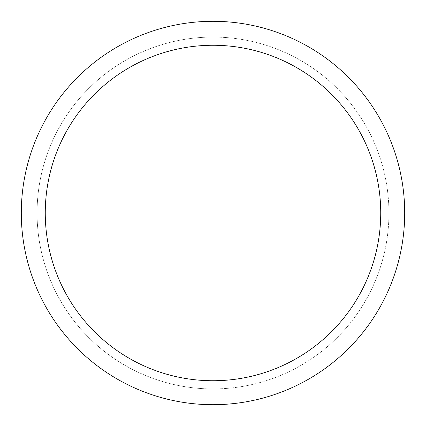 <?xml version="1.0" encoding="UTF-8"?>
<svg xmlns="http://www.w3.org/2000/svg" width="426" height="426" viewBox="0 0 426 426"><rect width="100%" height="100%" fill="white"/><g stroke="black" fill="none" stroke-linecap="round" stroke-linejoin="round"><path stroke-width="0.32" stroke-dasharray="2.13 1.6" d="M213 388.933A175.933 175.933 0 0 0 388.933 213A175.933 175.933 0 0 0 213 37.067A175.933 175.933 0 0 1 388.933 213A175.933 175.933 0 0 1 213 388.933A175.933 175.933 0 0 1 37.067 213A175.933 175.933 0 0 1 213 37.067A175.933 175.933 0 0 0 37.067 213A175.933 175.933 0 0 0 213 388.933A175.933 175.933 0 0 0 388.933 213A175.933 175.933 0 0 0 213 37.067A175.933 175.933 0 0 1 388.933 213A175.933 175.933 0 0 1 213 388.933A175.933 175.933 0 0 1 37.067 213A175.933 175.933 0 0 1 213 37.067A175.933 175.933 0 0 0 37.067 213A175.933 175.933 0 0 0 213 388.933M213 21.3A191.7 191.7 0 0 0 21.3 213A191.7 191.7 0 0 0 213 404.7A191.7 191.7 0 0 0 404.7 213A191.7 191.7 0 0 0 213 21.3M213 213L37.067 213L213 213"/><path stroke-width="0.64" d="M213 21.3A191.7 191.7 0 0 1 404.7 213A191.7 191.7 0 0 1 213 404.7A191.7 191.7 0 0 1 21.3 213A191.7 191.7 0 0 1 213 21.3M213 380.737A167.737 167.737 0 0 1 45.262 213A167.737 167.737 0 0 1 213 45.262A167.737 167.737 0 0 1 380.737 213A167.737 167.737 0 0 1 213 380.737"/></g></svg>
